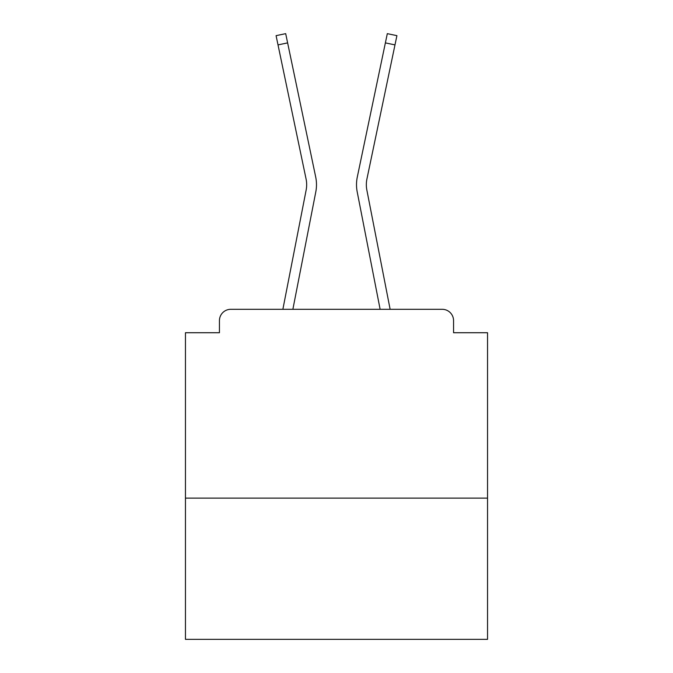 <?xml version="1.0" encoding="UTF-8"?>
<svg xmlns="http://www.w3.org/2000/svg" width="673" height="673" viewBox="0 0 673 673"><rect width="100%" height="100%" fill="white"/><g stroke="black" fill="none" stroke-linecap="round" stroke-linejoin="round"><path stroke-width="1.01" d="M487.546 498.121L487.546 332.723L453.56 332.723L453.56 320.642A11.332 11.332 0 0 0 442.237 309.311L230.763 309.311A11.332 11.332 0 0 0 219.44 320.642L219.44 332.723L185.454 332.723L185.454 639.35L487.546 639.35L487.546 498.121L185.454 498.121M219.44 320.642L219.44 332.723M442.237 309.311L395.404 309.311M277.596 309.311L230.763 309.311M453.56 332.723L453.56 320.642M282.87 309.311L306.148 190.055A27.946 27.946 0 0 0 306.072 178.976L276.081 35.661L285.689 33.65L315.687 176.965A37.764 37.764 0 0 1 315.788 191.931L292.873 309.311M390.13 309.311L366.852 190.055A27.946 27.946 0 0 1 366.928 178.976L394.984 44.898L385.377 42.887L357.313 176.965A37.764 37.764 0 0 0 357.212 191.931L380.127 309.311M278.016 44.898L287.623 42.887L315.687 176.965M357.313 176.965L387.312 33.65L396.919 35.661L394.984 44.898M306.148 190.055A27.946 27.946 0 0 0 306.072 178.976A27.946 27.946 0 0 1 306.148 190.055A27.946 27.946 0 0 0 306.072 178.976A27.946 27.946 0 0 1 306.148 190.055A27.946 27.946 0 0 0 306.072 178.976A27.946 27.946 0 0 1 306.148 190.055A27.946 27.946 0 0 0 306.072 178.976A27.946 27.946 0 0 1 306.148 190.055A27.946 27.946 0 0 0 306.072 178.976A27.946 27.946 0 0 1 306.148 190.055A27.946 27.946 0 0 0 306.072 178.976A27.946 27.946 0 0 1 306.148 190.055A27.946 27.946 0 0 0 306.072 178.976A27.946 27.946 0 0 1 306.148 190.055A27.946 27.946 0 0 0 306.072 178.976A27.946 27.946 0 0 1 306.148 190.055A27.946 27.946 0 0 0 306.072 178.976A27.946 27.946 0 0 1 306.148 190.055A27.946 27.946 0 0 0 306.072 178.976A27.946 27.946 0 0 1 306.148 190.055A27.946 27.946 0 0 0 306.072 178.976A27.946 27.946 0 0 1 306.148 190.055A27.946 27.946 0 0 0 306.072 178.976A27.946 27.946 0 0 1 306.148 190.055A27.946 27.946 0 0 0 306.072 178.976A27.946 27.946 0 0 1 306.148 190.055M366.852 190.055A27.946 27.946 0 0 1 366.928 178.976A27.946 27.946 0 0 0 366.852 190.055A27.946 27.946 0 0 1 366.928 178.976A27.946 27.946 0 0 0 366.852 190.055A27.946 27.946 0 0 1 366.928 178.976A27.946 27.946 0 0 0 366.852 190.055A27.946 27.946 0 0 1 366.928 178.976"/></g></svg>
